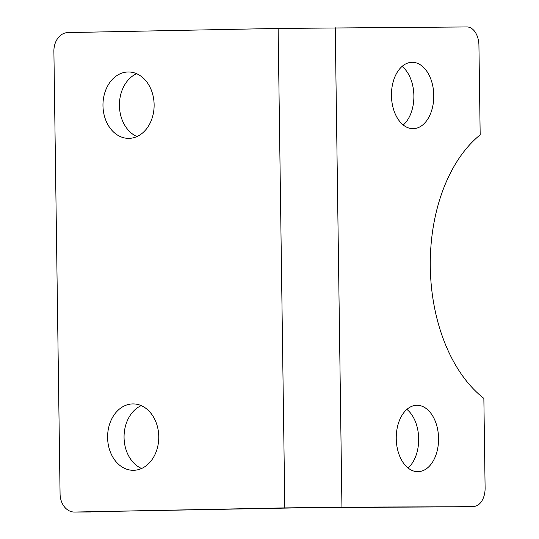 <?xml version="1.0" encoding="UTF-8"?>
<svg xmlns="http://www.w3.org/2000/svg" width="539" height="539" viewBox="0 0 539 539"><rect width="100%" height="100%" fill="white"/><g stroke="black" fill="none" stroke-linecap="round" stroke-linejoin="round"><path stroke-width="0.81" d="M453.717 506.801L301.274 507.805L74.537 512.05L284.814 507.9L341.942 507.138L453.717 506.801A18.441 11.757 88.9 0 0 453.825 506.801A18.441 11.757 88.9 0 0 453.932 506.801M403.246 124.974A33.196 21.162 88.9 0 0 413.878 95.464A33.196 21.162 88.9 0 0 402.087 66.385M408.036 467.973A33.196 21.162 88.9 0 0 418.668 438.456A33.196 21.162 88.9 0 0 406.878 409.384M473.606 506.411A18.441 11.757 -91.1 0 0 473.714 506.411A18.441 11.757 -91.1 0 0 485.107 487.903L483.86 398.361A147.545 94.049 -91.1 0 1 430.29 266.899A147.545 94.049 -91.1 0 1 480.175 134.871L478.928 45.323A18.441 11.757 -91.1 0 0 466.915 26.95L278.124 28.439L67.84 32.589A18.441 14.209 89.7 0 0 53.893 51.313L60.072 493.886A18.441 14.209 89.7 0 0 74.382 512.05A18.441 14.209 89.7 0 0 74.537 512.05M413.076 128.68A33.196 21.162 -91.1 0 1 391.455 95.753A33.196 21.162 -91.1 0 1 411.958 62.295A33.196 21.162 -91.1 0 1 412.146 62.295A33.196 21.162 -91.1 0 1 433.774 95.221A33.196 21.162 -91.1 0 1 413.265 128.68A33.196 21.162 -91.1 0 1 413.076 128.68M417.866 471.679A33.196 21.162 -91.1 0 1 396.246 438.753A33.196 21.162 -91.1 0 1 416.748 405.294A33.196 21.162 -91.1 0 1 416.937 405.288A33.196 21.162 -91.1 0 1 438.557 438.214A33.196 21.162 -91.1 0 1 418.055 471.672A33.196 21.162 -91.1 0 1 417.866 471.679M141.238 405.631A33.196 25.576 -90.3 0 0 124.064 437.52A33.196 25.576 -90.3 0 0 141.582 468.492M136.603 73.695A33.196 25.576 -90.3 0 0 119.429 105.59A33.196 25.576 -90.3 0 0 136.953 136.562M158.756 436.603A33.196 25.576 89.7 0 1 133.362 470.304A33.196 25.576 89.7 0 1 107.605 437.614A33.196 25.576 89.7 0 1 132.998 403.913A33.196 25.576 89.7 0 1 158.756 436.603M154.12 104.667A33.196 25.576 89.7 0 1 128.733 138.368A33.196 25.576 89.7 0 1 102.969 105.678A33.196 25.576 89.7 0 1 128.363 71.977A33.196 25.576 89.7 0 1 154.12 104.667M341.942 507.138L335.245 27.678M278.124 28.439L284.814 507.9M473.714 506.411L453.825 506.801M90.842 511.962L74.382 512.05"/></g></svg>
